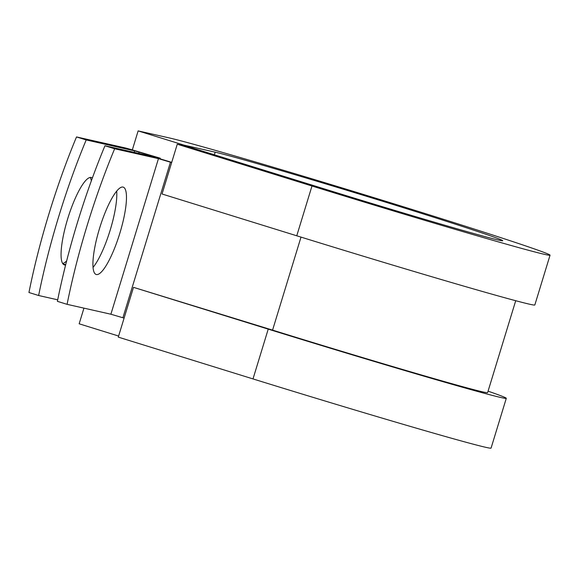 <?xml version="1.0" encoding="UTF-8"?>
<svg xmlns="http://www.w3.org/2000/svg" width="579" height="579" viewBox="0 0 579 579"><rect width="100%" height="100%" fill="white"/><g stroke="black" fill="none" stroke-linecap="round" stroke-linejoin="round"><path stroke-width="0.87" d="M65.565 265.168L64.479 264.921A45.719 10.408 -72.8 0 1 64.298 264.871A45.719 10.408 -72.8 0 1 67.656 218.905A45.719 10.408 -72.8 0 1 91.207 177.492L92.459 177.775M99.516 228.502A45.719 10.408 107.2 0 0 96.15 274.468A45.719 10.408 107.2 0 0 119.882 233.098A45.719 10.408 107.2 0 0 123.24 187.133A45.719 10.408 107.2 0 0 99.516 228.502M93.024 267.433A45.719 10.408 107.2 0 0 110.198 230.095A45.719 10.408 107.2 0 0 116.683 191.157M171.71 162.366A20.83 0.362 -163 0 0 148.767 155.642L104.958 145.756A203.381 46.306 -72.8 0 0 57.401 301.333L67.084 304.337L110.886 314.223L124.094 318.117M104.958 145.756L114.649 148.76L158.451 158.646L171.652 162.547M90.172 177.471A45.719 10.408 -72.8 0 1 91.344 180.836M66.657 260.868A45.719 10.408 -72.8 0 1 62.641 263.474M134.639 150.873L151.322 155.708A20.83 0.362 -163 0 0 160.274 158.205L133.908 150.366A20.83 0.362 17 0 0 124.955 147.862L76.515 136.933A203.381 46.306 107.2 0 0 28.95 292.504L38.634 295.507A203.381 46.306 107.2 0 1 86.199 139.937L134.639 150.873L134.19 152.357M57.705 299.813L38.634 295.507M114.649 148.76A203.381 46.306 107.2 0 0 67.084 304.337M76.515 136.933L86.199 139.937M160.274 158.205L160.079 158.841M515.715 300.718L487.619 392.613A182.392 3.192 -163 0 1 272.571 330.117L133.503 287.343L118.282 337.123L253.001 378.919A201.919 3.539 -163 0 0 491.072 448.103L506.292 398.316A201.919 3.539 -163 0 1 268.222 329.133L133.503 287.343M311.98 186.004L177.261 144.214L162.04 194.001L296.759 235.791A201.919 3.539 -163 0 0 534.83 304.974L550.05 255.194A201.919 3.539 -163 0 1 311.98 186.004L296.759 235.791M214.368 154.796L215.171 152.168A152.458 2.671 -163 0 1 374.439 198.727A152.458 2.671 -163 0 1 502.746 240.726A152.458 2.671 -163 0 1 322.995 188.493L188.276 146.704L177.261 144.214M215.171 152.168L184.136 145.17L138.135 130.897L169.169 137.903A201.919 3.539 -163 0 1 380.114 199.56A201.919 3.539 -163 0 1 550.05 255.194M488.061 391.158A201.919 3.539 -163 0 1 506.292 398.316M138.135 130.897L132.33 149.903M183.97 145.727L184.136 145.17M83.948 308.144L79.157 323.806L118.608 336.044M158.451 158.646L110.886 314.223M139.119 152.118L138.736 153.377M151.322 155.708L151.148 156.265M170.458 162.178L122.893 317.748M301.008 237.108L272.571 330.117M65.68 264.719L62.916 263.858M64.479 264.921L64.117 264.813M268.222 329.133L253.001 378.919"/></g></svg>
